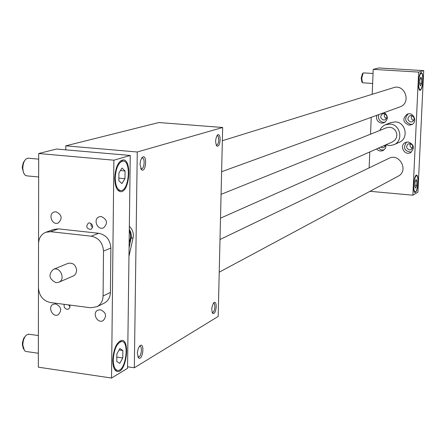 <?xml version="1.0" encoding="UTF-8"?>
<svg xmlns="http://www.w3.org/2000/svg" width="446" height="446" viewBox="0 0 446 446"><rect width="100%" height="100%" fill="white"/><g stroke="black" fill="none" stroke-linecap="round" stroke-linejoin="round"><path stroke-width="0.67" d="M129.145 242.423C131.96 238.426 132.016 234.117 129.307 229.5M129.312 229.328L130.834 232.405L131.414 236.447L129.072 247.865M222.665 127.489L218.172 316.448L134.324 367.777L137.262 151.991L222.665 127.489L158.887 122.533L65.807 145.836L65.791 149.839M134.324 367.777L127.556 366.796M137.262 151.991L65.807 145.836M129.346 226.384C132.624 229.489 133.884 233.236 133.12 237.618L128.966 256.361M216.198 145.067L216.589 145.179C217.826 144.788 218.551 142.999 218.769 139.804L218.25 136.459L217.609 135.662L216.957 135.617M220.151 139.76C219.716 144.56 218.612 146.656 216.834 146.048C215.067 142.335 215.318 138.606 217.592 134.859C219.187 134.135 220.04 135.768 220.151 139.76M141.599 158.124L142.196 157.945C145.223 157.661 144.426 169.023 141.438 168.805L140.68 168.504M140.005 164.362L141.494 169.72C146.043 173.399 147.448 153.457 142.369 157.248L140.702 160.047L140.005 164.362M213.35 303.185L214.024 303.33L214.537 304.15L214.872 306.781C214.621 310.132 213.84 312.061 212.541 312.574L212.157 312.468M216.226 306.664C216.154 303.146 215.39 301.764 213.935 302.522C211.588 306.251 211.198 309.914 212.775 313.499C214.587 313.939 215.736 311.665 216.226 306.664M138.578 357.921L137.368 353.438L137.452 352.089L138.388 348.187L140.022 345.667C145.034 341.881 142.742 361.282 138.578 357.921L137.814 356.655L138.522 356.923C141.371 357.034 142.687 345.901 139.776 346.28L139.347 346.397M399.767 106.956L400.045 106.856C411.686 102.976 404.884 83.447 393.378 87.728L222.348 140.724M38.546 243.042L38.702 153.513L113.886 160.198L111.528 378.041L38.323 367.175L38.462 288.484M38.702 153.513L56.514 149.031L130.254 155.464L127.534 368.329L111.528 378.041M416.926 181.132L416.726 185.391L415.678 188.084L414.83 186.506L415.031 182.224L416.085 179.537L416.926 181.132L415.51 181.009M362.999 73.15L362.381 73.746L361.193 78.167L361.862 81.93L362.336 82.516M363.512 72.893L363.122 73.032L361.717 78.273L362.509 82.733L372.633 83.508M25.745 335.699L23.755 338.263L22.501 342.338L22.333 344.513L23.443 348.989M29.012 334.244L26.515 334.929C24.229 337.137 23.002 340.504 22.824 345.031L24.541 350.801L26.191 351.504L38.345 353.26M24.982 160.153L23.259 162.768L22.361 166.575L22.3 167.919L23.744 173.31M28.366 158.202L26.052 158.954C24.017 160.922 22.936 164.011 22.802 168.226L23.37 172.307L24.92 175.066L26.721 175.852L38.663 176.995M46.038 232.176L53.592 229.467L58.409 228.87L98.744 233.28C106.17 234.908 110.212 239.825 110.881 248.043L110.413 292.47C110.207 297.365 108.194 300.894 104.37 303.063L103.974 303.263M89.668 222.888C93.136 224.667 93.549 226.858 90.906 229.456C86.457 228.742 85.626 226.607 88.403 223.05L89.668 222.888M69.76 305.053L69.989 306.759L69.593 308.002L68.494 309.056L66.989 309.301C64.586 308.52 63.678 306.865 64.269 304.339M56.084 211.789C62.016 214.9 62.685 218.657 58.097 223.056C52.02 225.604 47.8 213.952 54.1 212.017L56.084 211.789M55.722 303.899C61.342 306.731 62.184 310.349 58.253 314.742C52.622 317.875 47.304 306.842 53.219 304.289L55.722 303.899M101.354 216.527C107.358 219.583 108.077 223.368 103.511 227.873C97.351 230.666 92.774 218.975 99.174 216.812L101.354 216.527M100.478 309.725C106.148 312.495 107.046 316.125 103.182 320.613C97.512 324.013 91.781 313.014 97.746 310.193L100.478 309.725M397.977 176.304L398.3 176.131C409.082 170.656 399.399 152.521 388.84 158.408L220.001 239.502M221.077 194.356L386.487 127.762L389.787 127.227L392.497 127.969L394.782 129.68L396.316 132.122L396.879 134.948L396.388 137.758L394.922 140.15L392.452 141.889M384.296 145.507L385.422 146.098M384.708 113.736C383.805 115.899 384.402 117.504 386.498 118.547M410.314 143.562C409.54 145.864 410.292 147.442 412.578 148.289M411.736 115.603C410.755 117.922 411.418 119.578 413.743 120.559M370.007 191.306L412.868 195.209L417.93 192.137L423.7 70.624L378.821 67.959L373.224 69.364L372.187 94.296M122.778 357.932L119.74 363.406L116.768 361.461L116.852 353.985L119.918 348.516L122.867 350.517L122.778 357.932L116.819 357.084M122.867 350.517L119.093 349.987M113.251 359.794C114.053 349.268 116.807 343.175 121.513 341.508C129.647 340.504 126.04 370.682 118.039 370.453C114.99 370.163 113.395 366.606 113.251 359.794M416.726 185.391L414.892 185.229M418.649 82.125C419.045 76.779 419.915 73.813 421.253 73.228C423.867 72.871 422.713 90.092 420.154 89.707C419.034 89.3 418.532 86.775 418.649 82.125M385.729 144.872L383.978 147.537L382.462 147.81L380.711 147.096M378.492 148.083L380.973 149.85L383.945 150.04M386.119 144.939L385.5 148.25L383.125 150.525C380.639 151.512 378.459 150.977 376.58 148.931M376.831 115.297C375.906 119.528 377.517 122.148 381.659 123.146L384.017 122.773C388.276 119.634 388.394 116.228 384.368 112.554M384.853 122.343L383.554 122.41C379.429 121.418 377.829 118.814 378.749 114.6M383.934 113.579L382.64 113.769C379.802 116.328 380.143 118.424 383.655 120.052L384.998 119.84C387.791 117.265 387.435 115.179 383.934 113.579M408.218 141.956L405.486 142.469C398.953 145.324 404.366 156.139 410.576 152.632C414.925 148.044 414.139 144.487 408.218 141.956M411.329 152.158C404.427 151.328 402.822 147.972 406.512 142.096M409.595 149.968L411.229 149.65C413.849 145.903 412.873 143.952 408.302 143.802C405.737 146.422 406.167 148.479 409.595 149.968M408.993 125.153C402.861 122.377 402.231 118.725 407.109 114.209C413.464 111.305 418.058 122.148 411.552 124.713L408.993 125.153M408.118 113.908C404.137 118.597 405.024 122.093 410.777 124.406L412.321 124.295M411.184 115.514C414.691 117.069 415.075 119.16 412.338 121.78L410.883 122.026C407.365 120.442 406.997 118.346 409.785 115.743L411.184 115.514M418.08 182.531C418.209 177.926 417.712 175.445 416.592 175.083C413.888 174.681 412.377 193.029 415.148 192.538C416.648 191.774 417.623 188.441 418.08 182.531M422.908 80.776C422.485 86.502 421.548 89.691 420.11 90.337C417.289 90.789 418.532 72.129 421.292 72.598C422.501 73.055 423.042 75.781 422.908 80.776M385.628 124.668L390.835 122.617L395.379 121.892C405.732 122.12 408.993 138.293 399.499 142.213L399.17 142.358M371.234 117.331L370.531 134.185M369.795 151.941L369.132 167.869M412.868 195.209L418.643 72.09L373.224 69.364M423.7 70.624L418.643 72.09M379.752 130.477L381.207 127.93L383.783 125.588L385.327 124.785L389.927 124.055C400.402 124.295 403.719 140.685 394.108 144.649L390.01 145.613L385.829 144.827M55.967 282.664L58.855 282.234C65.975 279.363 60.138 266.067 53.241 269.445C48.168 274.691 49.077 279.096 55.967 282.664M53.425 269.373L67.903 263.396C72.837 262.421 75.764 264.762 76.69 270.415L75.792 273.76L74.577 275.193L73.222 276.007M38.529 243.7C38.763 238.103 41.16 234.301 45.721 232.294L50.576 231.697L91.263 236.185C98.75 237.83 102.836 242.808 103.517 251.109L103.082 295.999C102.875 300.938 100.846 304.507 96.999 306.692L90.677 307.773L50.348 302.533C43.111 300.799 39.148 295.899 38.451 287.832L38.529 243.7M421.554 83.357L420.506 85.844L419.658 83.965L419.864 79.578L420.918 77.091L421.76 78.992L421.554 83.357L419.692 83.24M421.76 78.992L420.154 78.892M413.816 185.012C414.245 179.498 415.154 176.399 416.542 175.707C419.117 175.3 417.712 192.243 415.204 191.914C414.161 191.596 413.698 189.299 413.816 185.012M115.252 177.921C115.927 167.919 118.497 162.294 122.973 161.056C131.436 160.32 129.189 191.066 120.821 190.548C117.32 189.996 115.464 185.787 115.252 177.921M121.864 183.579L118.831 180.686L118.92 172.87L122.048 168.019L125.053 170.969L124.958 178.712L121.864 183.579M125.053 170.969L120.42 170.545M124.958 178.712L118.865 178.144M90.99 223.362L91.09 225.721L92.567 227.56M68.573 304.902L69.989 306.742M114.734 178.088C114.956 186.556 116.958 191.089 120.732 191.685C129.741 192.232 132.161 159.138 123.046 159.919C118.229 161.251 115.458 167.306 114.734 178.088M112.743 360.089C113.607 348.75 116.573 342.188 121.635 340.398C130.394 339.322 126.513 371.808 117.895 371.568C114.611 371.256 112.894 367.432 112.743 360.089M113.886 160.198L130.254 155.464M131.163 238.432L133.12 237.618M129.15 241.732C131.057 238.331 131.107 234.724 129.29 230.911M50.576 231.697L58.409 228.87M103.517 251.109L110.881 248.043M91.263 236.185L98.744 233.28M103.082 295.999L110.413 292.47M216.316 145.329L216.834 146.048M217.241 135.21L217.592 134.859M140.691 168.532L141.494 169.72M141.811 157.828L142.369 157.248M212.24 312.691L212.775 313.499M139.709 345.962L140.022 345.667M138.522 356.923L138.182 356.878M221.612 171.716L400.045 106.856M363.473 72.893L373.051 73.473M28.349 334.149L38.378 335.548M27.964 158.168L38.691 159.138M219.226 272.188L398.3 176.131M220.508 218.161L392.686 141.789M421.253 73.228L420.472 73.183M420.093 89.702L419.318 89.652M399.499 142.213L394.108 144.649M58.855 282.234L73.406 275.929M104.37 303.063L96.999 306.692M416.542 175.707L415.8 175.646M415.098 191.903L414.362 191.836M121.513 341.508L119.483 341.229M117.019 370.308L115.018 370.013M122.973 161.056L120.637 160.844M120.175 190.487L117.872 190.264M120.732 191.685L120.03 191.613M117.895 371.568L116.796 371.412"/></g></svg>
